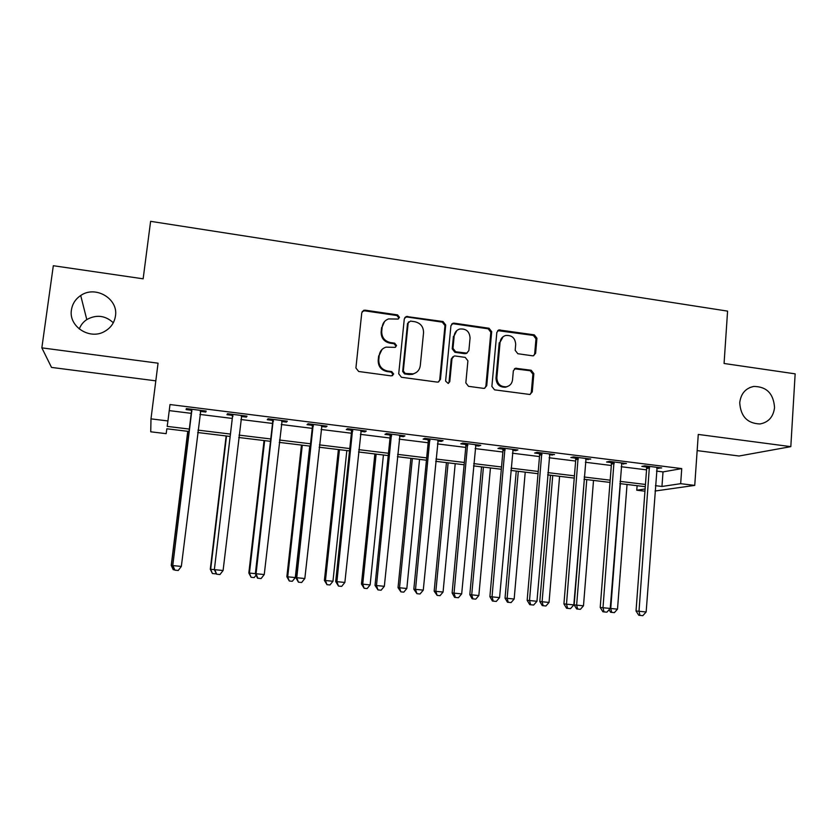 <?xml version="1.0" encoding="UTF-8"?>
<svg xmlns="http://www.w3.org/2000/svg" width="837" height="837" viewBox="0 0 837 837"><rect width="100%" height="100%" fill="white"/><g stroke="black" fill="none" stroke-linecap="round" stroke-linejoin="round"><path stroke-width="1.26" d="M399.458 317.338L397.554 314.9L365.162 310.171L363.708 310.318L361.772 312.776L355.913 367.987L358.675 371.492L391.308 375.897L393.672 374.045L391.747 371.607L387.552 371.032C381.672 369.63 378.753 365.915 378.774 359.879L379.245 355.275C379.862 351.163 382.122 348.454 386.003 347.135L395.095 347.376L396.571 345.597L394.656 343.17L390.471 342.584C384.622 341.151 381.703 337.437 381.724 331.431L382.195 326.869C382.771 322.936 384.894 320.289 388.556 318.918L398.067 319.064L399.458 317.338M398.496 318.866L398.82 317.955L396.926 315.528L364.608 310.82L362.201 311.51M392.532 375.698L393.045 374.516L391.13 372.088L386.945 371.523L387.552 371.032M395.535 347.198L395.943 346.152L394.039 343.725L389.864 343.139L390.471 342.584M739.73 402.712C740.63 416.407 747.389 423.501 760.017 423.961C768.554 422.329 773.398 416.847 774.549 407.546C773.534 393.589 766.587 386.548 753.708 386.432C745.516 388.242 740.86 393.672 739.73 402.712M71.438 309.92C68.425 326.399 89.569 340.178 104.416 331.546C110.693 328.052 114.366 322.883 115.454 316.03C118.572 298.799 95.449 285.04 80.708 295.513C75.487 299.039 72.4 303.841 71.438 309.92M532.478 355.798L533.493 355.756L535.628 353.235L536.936 338.242L534.309 334.863L498.873 329.924L496.833 332.415L491.884 386.432L494.552 389.843L529.967 394.489L532.259 391.904L533.849 373.647L531.213 370.257L515.54 368.249L513.343 370.801L512.526 379.872C511.993 383.566 509.974 385.867 506.469 386.778C500.442 386.966 497.241 383.953 496.854 377.717L500.087 342.187C500.568 338.734 502.42 336.505 505.632 335.491C511.857 335.009 515.215 337.991 515.697 344.425L515.173 350.316L517.821 353.716L532.478 355.798M656.511 471.095L663.019 471.901L681.736 468.594L680.669 483.681L694.741 485.397L655.047 491.026M189.246 431.494L166.845 428.785L166.165 433.66L150.733 431.798L150.984 418.866L158.057 363.185L41.85 347.857L53.317 265.716L143.148 278.815L150.608 221.334L727.583 311.123L724.068 363.478L795.15 373.846L790.819 446.644L698.278 434.434L694.741 485.397M150.984 418.866L167.944 420.948L167.18 426.389L189.539 429.099M681.736 468.594L169.995 404.543L167.944 420.948M445.723 324.986L443.035 321.544L406.259 316.48L404.281 318.96L398.715 373.794L401.446 377.267L437.134 382.09L438.169 382.049L440.44 379.454L445.723 324.986L444.981 325.572L442.292 322.14L406.96 316.993L404.867 317.474M454.198 323.166L489.038 328.25L491.696 331.672L486.726 385.731L484.445 388.316L483.493 388.347L468.521 386.328L465.832 382.896L467.914 360.82L465.236 357.389L455.276 355.997L454.156 356.049L452.001 358.602L449.783 381.641L448.203 383.461L445.598 381.076L450.934 325.739L452.953 323.26L454.198 323.166L453.434 323.762L488.201 328.836L489.038 328.25M697.158 450.609L739.05 456.008L790.819 446.644M41.85 347.857L51.517 367.412L155.818 380.845M169.231 410.611L191.474 413.373M199.897 414.42L232.278 418.437M240.857 419.504L272.527 423.438M281.253 424.516L312.232 428.366M321.094 429.465L351.394 433.221M360.402 434.34L390.021 438.023M399.165 439.153L428.146 442.752M437.406 443.903L465.749 447.418M475.144 448.59L502.87 452.022M512.38 453.204L539.488 456.573M549.124 457.766L575.647 461.061M585.387 462.265L611.324 465.487M621.18 466.711L646.541 469.86M200.461 411.385L205.787 412.045L206.153 411.061L186.337 408.592L186.096 409.586L191.443 410.256M241.276 416.47L246.381 417.108L247.02 416.167L227.476 413.719L226.963 414.681L232.247 415.34M281.65 421.503L286.432 422.099L287.321 421.189L268.049 418.782L267.275 419.714L272.485 420.362M321.481 426.462L325.928 427.016L327.068 426.159L308.058 423.784L307.043 424.662L312.17 425.311M360.768 431.358L364.901 431.882L366.271 431.045L347.522 428.711L346.256 429.559L351.32 430.187M399.521 436.192L403.34 436.673L404.941 435.878L386.443 433.566L384.947 434.382L389.948 434.999M437.751 440.963L441.266 441.402L443.097 440.639L424.851 438.358L423.124 439.132L428.052 439.749M475.468 445.661L478.701 446.069L480.752 445.336L462.735 443.087L460.789 443.83L465.654 444.437M512.694 450.306L515.634 450.672L517.894 449.971L500.128 447.753L497.963 448.465L502.765 449.061M549.417 454.878L554.554 454.554L537.019 452.367L534.644 453.037L539.384 453.633M585.67 459.398L590.734 459.063L573.429 456.908L570.844 457.546L575.521 458.132M621.452 463.855L626.442 463.52L609.357 461.396L606.584 462.003L611.198 462.579M656.763 468.26L661.69 467.925L644.835 465.822L641.853 466.397L646.415 466.973M113.309 322.758C105.232 315.403 96.381 314.346 86.786 319.577C83.229 321.952 80.729 325.101 79.274 329.014M644.961 491.193L636.769 490.21L645.118 488.965M637.114 485.69L636.769 490.21M655.434 485.669L661.952 486.464L680.669 483.681M197.982 430.124L230.426 434.068M239.026 435.114L270.759 438.965M279.495 440.021L310.537 443.788M319.42 444.876L349.772 448.559M358.791 449.647L388.473 453.256M397.627 454.365L426.661 457.891M435.951 459.021L464.347 462.463M473.752 463.614L501.52 466.983M511.051 468.145L538.212 471.44M547.869 472.612L574.433 475.834M584.195 477.017L610.173 480.176M620.05 481.369L645.453 484.456M645.296 486.684L619.872 483.608M609.995 482.415L584.006 479.266M574.245 478.084L547.67 474.872M538.024 473.7L510.852 470.415M501.321 469.264L473.543 465.895M464.127 464.755L435.721 461.323M426.441 460.204L397.397 456.688M388.242 455.579L358.55 451.98M349.521 450.892L319.159 447.22M310.276 446.142L279.234 442.386M270.487 441.329L238.744 437.489M230.144 436.443L197.689 432.52M663.019 471.901L661.952 486.464M205.787 412.045L205.902 411.03M246.381 417.108L246.507 416.094M286.432 422.099L286.547 421.095M325.928 427.016L326.043 426.023M364.901 431.882L365.005 430.888M403.34 436.673L403.434 435.69M441.266 441.402L441.361 440.419M478.701 446.069L478.785 445.096M515.634 450.672L515.718 449.699M552.085 455.213L552.158 454.25M588.055 459.691L588.139 458.739M623.565 464.127L623.638 463.175M658.625 468.49L658.698 467.548M384.528 321.544L382.195 326.869M389.864 343.139C384.016 341.716 381.107 338.012 381.128 332.017L381.609 327.466M381.996 349.489L379.245 355.275M386.945 371.523C381.086 370.121 378.167 366.418 378.188 360.391L378.659 355.809M438.693 381.881L439.707 379.914L444.981 325.572M410.507 321.094L408.174 322.904L403.319 371L405.234 373.438L413.164 373.857C417.276 372.643 419.651 369.881 420.289 365.591L423.543 332.791C423.553 326.848 420.666 323.155 414.88 321.722L410.507 321.094M408.529 321.942L408.174 322.904M416.031 372.632L412.495 374.338L408.969 374.516L404.574 373.919L402.67 371.492L407.525 323.511M484.749 388.242L485.878 386.171L490.848 332.237L488.201 328.836M452.901 356.74L451.237 359.115L449.03 382.101L449.783 381.641M448.402 383.409L449.03 382.101M470.07 338.022C469.557 331.431 466.094 328.439 459.67 329.056C456.5 330.123 454.679 332.352 454.198 335.742L452.984 348.328L455.673 351.77L466.743 353.109L468.877 350.577L470.07 338.022M456.835 330.584L454.198 335.742M467.182 352.963L464.838 353.695L454.909 352.293L452.221 348.862L453.434 336.307M453.434 323.762L451.656 324.076M503.11 336.704L500.087 342.187M507.85 386.359L505.579 387.217C499.574 387.405 496.372 384.392 495.985 378.178L499.218 342.731M530.093 394.468L531.307 392.323L532.897 374.118L530.26 370.739L514.399 368.793M533.671 355.715L534.676 353.748L535.983 338.797L533.357 335.417L497.67 330.615M187.75 431.317L171.24 565.404L172.767 565.561L191.652 411.909L191.15 409.188M187.886 431.337L171.386 565.425L173.217 569.704L171.24 565.404M174.671 569.84L173.217 569.704M174.87 570.154L172.924 565.592L181.347 566.419L178.239 570.478L174.87 570.154L172.767 565.571L191.725 409.262M200.796 410.392L181.347 566.419M200.995 410.423L200.242 411.762L200.577 410.779M226.147 435.962L210.286 569.233L214.356 569.631L232.456 416.983L231.954 414.284M226.524 436.004L210.673 569.275L212.42 573.523L210.286 569.233M216.009 573.209L215.527 573.816L212.42 573.523M264.053 440.544L248.83 573.01L255.369 573.648L272.695 421.984L272.192 419.306M264.659 440.618L249.447 573.073L251.1 577.279L248.83 573.01M256.08 575.165L254.176 577.582L251.1 577.279M301.466 445.075L286.861 576.735L295.294 577.561L309.763 446.079M302.293 445.179L287.708 576.819L289.288 580.993L286.861 576.735M295.294 577.561L292.312 581.296L289.288 580.993M216.637 574.213L214.795 569.694L223.092 570.51L219.953 574.538L216.637 574.213L214.356 569.652L232.791 414.388M241.736 415.508L223.092 570.51M257.827 578.221L256.07 573.743L264.251 574.548L261.092 578.545L257.534 578.189L255.369 573.669L256.07 573.743L273.28 419.442M282.111 420.54L264.251 574.548M313.436 426.054L312.389 426.922L295.806 577.635L296.769 577.729L313.226 424.422M304.835 578.524L301.655 582.489L298.432 582.175L296.769 577.729L304.835 578.524L321.921 425.51M312.389 426.922L311.877 424.254M298.432 582.175L295.806 577.635M338.399 449.542L324.4 580.418L332.959 581.255L346.832 450.568M339.456 449.678L325.467 580.522L326.964 584.665L324.4 580.418M332.959 581.255L329.966 584.958L326.964 584.665M352.837 430.961L351.54 431.798L335.689 581.537L336.903 581.663L352.618 429.339M344.865 582.447L341.663 586.381L338.483 586.067L336.903 581.663L344.865 582.447L361.197 430.417M351.54 431.798L351.027 429.151M338.483 586.067L335.689 581.537M374.871 453.957L361.458 584.048L370.132 584.906L383.419 454.993M376.137 454.114L362.735 584.174L364.168 588.285L361.458 584.048M370.132 584.906L367.119 588.568L364.168 588.285M410.883 458.32L398.035 587.637L406.834 588.495L419.546 459.367M412.359 458.498L399.531 587.783L400.881 591.853L398.035 587.637M406.834 588.495L403.8 592.146L400.881 591.853M446.445 462.62L434.162 591.173L443.066 592.052L455.213 463.677M448.119 462.819L435.857 591.341L437.134 595.389L434.162 591.173M443.066 592.052L440.021 595.662L437.134 595.389M481.557 466.868L469.819 594.668L478.837 595.557L490.44 467.946M483.43 467.098L471.723 594.856L472.926 598.863L472.162 598.779L469.819 594.668M478.837 595.557L475.772 599.146L472.926 598.863M516.241 471.064L505.035 598.12L514.159 599.02L525.228 472.152M518.302 471.315L507.128 598.329L508.268 602.305L507.431 602.211L505.035 598.12M514.159 599.02L511.083 602.577L508.268 602.305M391.695 435.805L390.168 436.6L375.028 585.398L376.483 585.544L391.475 434.194M384.34 586.308L381.117 590.211L377.979 589.907L376.483 585.544L384.34 586.308L399.94 435.25M390.168 436.6L389.655 433.964M377.979 589.907L375.028 585.398M430.03 440.576L428.282 441.34L413.834 589.196L415.529 589.363L429.81 438.975M423.271 590.127L420.028 593.998L416.931 593.695L415.529 589.363L423.271 590.127L438.169 440.021M428.282 441.34L427.77 438.724M416.931 593.695L413.834 589.196M467.862 445.294L465.885 446.016L452.116 592.952L454.041 593.14L467.632 443.704M461.679 593.893L458.414 597.733L455.37 597.44L454.041 593.14L461.679 593.893L475.876 444.729M465.885 446.016L465.372 443.422M455.37 597.44L454.596 597.346L452.116 592.952M505.182 449.94L502.995 450.63L489.886 596.655L492.03 596.865L504.952 448.36M499.574 597.608L496.289 601.416L493.275 601.123L492.03 596.865L499.574 597.608L513.091 449.375M502.995 450.63L502.472 448.046M493.275 601.123L492.418 601.029L489.886 596.655M542.01 454.522L539.614 455.192L527.153 600.307L529.518 600.537L541.78 452.953M536.956 601.269L533.65 605.046L530.679 604.764L529.518 600.537L536.956 601.269L549.815 453.957M539.614 455.192L539.091 452.618M530.679 604.764L529.737 604.659L527.153 600.307M550.495 475.207L539.813 601.531L549.041 602.431L559.587 476.305M552.744 475.479L542.104 601.751L543.171 605.706L542.25 605.601L539.813 601.531M549.041 602.431L545.944 605.978L543.171 605.706M578.367 459.053L575.751 459.68L563.929 603.906L566.503 604.168L578.126 457.494M573.837 604.879L570.52 608.635L567.591 608.353L566.503 604.168L573.837 604.879L586.057 458.488M575.751 459.68L575.239 457.138M567.591 608.353L566.555 608.237L563.929 603.906M584.331 479.308L574.161 604.889L583.483 605.81L593.517 480.417M586.768 479.601L576.63 605.141L577.635 609.054L576.651 608.949L574.161 604.889M583.483 605.81L580.376 609.326L577.635 609.054M614.243 463.52L611.428 464.116L600.213 607.463L602.996 607.735L614.002 461.972M621.828 462.945L610.236 608.447L606.909 612.171L604.011 611.899L602.996 607.735L617.507 609.148L627.039 484.477M611.428 464.116L610.905 461.585M604.011 611.899L602.902 611.774L600.213 607.463M620.363 483.66L610.738 608.478L611.68 612.37L610.612 612.255L609.054 609.765M617.507 609.148L614.379 612.632L611.68 612.37M649.648 467.935L646.645 468.5L636.026 610.979L639.008 611.272L649.418 466.397M646.154 611.973L642.816 615.666L639.96 615.394L639.008 611.272L646.154 611.973L657.129 467.36M646.645 468.5L646.122 465.979M639.96 615.394L638.757 615.258L636.026 610.979M396.926 315.528L397.554 314.9M391.13 372.088L391.747 371.607M394.039 343.725L394.656 343.17M381.128 332.017L381.724 331.431M378.188 360.391L378.774 359.879M364.608 310.82L365.162 310.171M439.707 379.914L440.44 379.454M406.96 316.993L407.609 316.376M442.292 322.14L443.035 321.544M402.67 371.492L403.319 371M404.574 373.919L405.234 373.438M408.969 374.516L409.628 374.034M490.848 332.237L491.696 331.672M485.878 386.171L486.726 385.731M451.237 359.115L452.001 358.602M452.221 348.862L452.984 348.328M454.909 352.293L455.673 351.77M464.838 353.695L465.634 353.172M495.985 378.178L496.854 377.717M515.613 368.698L516.523 368.207M530.26 370.739L531.213 370.257M532.897 374.118L533.849 373.647M531.307 392.323L532.259 391.904M499.155 330.437L500.024 329.851M533.357 335.417L534.309 334.863M535.983 338.797L536.936 338.242M534.676 353.748L535.628 353.235M191.935 410.925L191.652 411.909M191.84 409.691L191.558 410.685M233 416.041L232.456 416.983M232.906 414.817L232.362 415.769M273.5 421.084L272.695 421.984M273.406 419.86L272.6 420.781M313.341 424.851L312.285 425.719M352.733 429.758L351.446 430.605M391.59 434.612L390.063 435.418M429.925 439.394L428.178 440.157M467.747 444.112L465.77 444.845M505.077 448.768L502.88 449.469M541.905 453.361L539.499 454.031M578.252 457.891L575.636 458.53M614.117 462.369L611.313 462.976M649.533 466.784L646.53 467.36M86.786 319.577L80.708 295.513M749.732 387.594L753.708 386.432M363.153 310.956L363.708 310.318M405.61 317.097L406.259 316.48M412.495 374.338L413.164 373.857M465.947 353.632L466.743 353.109M452.189 323.856L452.953 323.26M505.579 387.217L506.469 386.778M514.629 368.73L515.54 368.249M498.005 330.5L498.873 329.924"/></g></svg>
